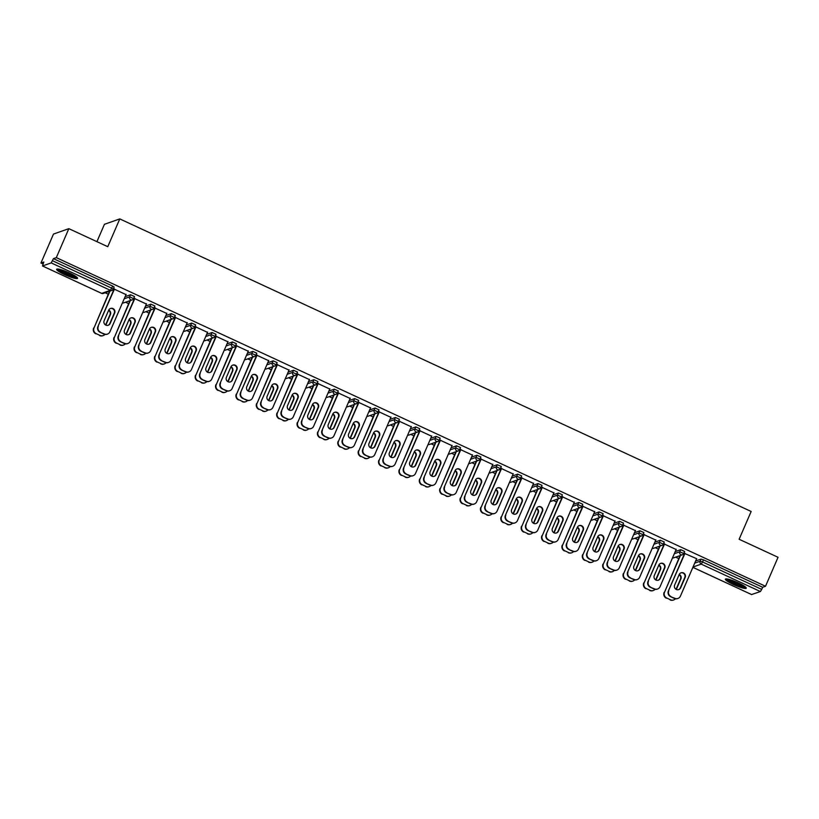 <?xml version="1.0" encoding="UTF-8"?>
<svg xmlns="http://www.w3.org/2000/svg" width="819" height="819" viewBox="0 0 819 819"><rect width="100%" height="100%" fill="white"/><g stroke="black" fill="none" stroke-linecap="round" stroke-linejoin="round"><path stroke-width="1.23" d="M64.701 274.652A11.374 1.751 -156.6 0 0 77.539 278.327A11.374 1.751 -156.6 0 0 69.492 272.962A11.374 1.751 -156.6 0 0 56.654 269.287A11.374 1.751 -156.6 0 0 64.701 274.652M733.414 584.52A11.374 1.751 -156.6 0 0 746.252 588.206A11.374 1.751 -156.6 0 0 738.206 582.841A11.374 1.751 -156.6 0 0 725.368 579.166A11.374 1.751 -156.6 0 0 733.414 584.52M96.918 241.666L104.433 224.314L119.789 218.908L751.146 511.476L739.127 539.26L778.05 557.289L765.509 586.261L762.643 587.274L703.48 559.858L702.559 561.967L761.721 589.393L762.643 587.274M40.95 263.022L43.827 262.019L42.506 265.96L51.208 262.899L53.44 258.64L56.316 257.627L68.847 228.655L53.491 234.06L40.95 263.022L42.977 263.964M105.16 292.782L108.262 294.216M125.542 302.221L128.644 303.665M145.915 311.67L149.017 313.104M166.288 321.109L169.39 322.543M186.66 330.548L189.762 331.982M207.033 339.987L210.145 341.431M227.416 349.426L230.518 350.87M247.788 358.876L250.89 360.309M268.161 368.315L271.263 369.748M288.534 377.754L291.636 379.197M308.917 387.192L312.019 388.636M329.289 396.642L332.391 398.075M349.662 406.081L352.764 407.514M370.034 415.52L373.136 416.963M390.407 424.959L393.519 426.402M410.79 434.408L413.892 435.841M431.163 443.847L434.265 445.28M451.535 453.286L454.637 454.729M471.908 462.725L475.01 464.168M492.291 472.174L495.393 473.607M512.663 481.613L515.765 483.046M533.036 491.052L536.138 492.495M553.409 500.491L556.51 501.934M573.781 509.94L576.883 511.373M594.164 519.379L597.266 520.812M614.537 528.818L617.639 530.262M634.909 538.257L638.011 539.701M655.282 547.706L658.384 549.139M675.655 557.145L678.767 558.578M761.721 589.393L760.401 591.533L751.607 594.543M68.847 228.655L107.77 246.693L119.789 218.908M56.316 257.627L765.509 586.261M684.889 553.572L696.754 558.742M125.123 296.662L130.559 294.748L134.531 296.529L133.61 298.577M53.44 258.64L112.602 286.056L114.148 287.08L113.227 289.138M695.618 561.015L701.054 559.111L703.48 559.858M146.396 304.033L134.766 298.648M165.878 315.54L171.304 313.636L175.276 315.407L174.355 317.465M187.142 322.921L175.522 317.537M206.623 334.428L212.06 332.514L216.021 334.295L215.1 336.343M227.897 341.799L216.267 336.414M247.379 353.306L252.805 351.402L256.777 353.173L255.856 355.231M268.642 360.688L257.023 355.303M288.124 372.195L293.56 370.28L297.522 372.061L296.601 374.109M309.387 379.566L297.768 374.181M328.869 391.072L334.306 389.158L338.278 390.939L337.356 392.997M350.143 398.454L338.513 393.069M369.625 409.961L375.061 408.046L379.023 409.828L378.102 411.875M390.888 417.332L379.269 411.947M410.37 428.839L415.806 426.924L419.778 428.706L418.857 430.763M431.644 436.22L420.014 430.835M451.126 447.727L456.562 445.812L460.524 447.594L459.602 449.641M472.389 455.098L460.769 449.713M491.871 466.605L497.307 464.69L501.269 466.472L500.358 468.529M513.144 473.986L501.515 468.601M532.626 485.493L538.052 483.579L542.024 485.35L541.103 487.407M553.89 492.864L542.27 487.479M573.372 504.371L578.808 502.457L582.77 504.238L581.848 506.296M594.635 511.752L583.015 506.367M614.127 523.249L619.553 521.345L623.525 523.116L622.604 525.174M635.39 530.63L623.761 525.245M654.872 542.137L660.309 540.223L664.27 542.004L663.349 544.062M676.136 549.518L664.516 544.133M675.245 551.576L680.681 549.672L684.643 551.443L683.722 553.501M655.763 540.079L644.144 534.684M634.5 532.698L639.926 530.784L643.898 532.565L642.976 534.612M615.018 521.191L603.388 515.806M593.744 513.81L599.18 511.906L603.153 513.677L602.231 515.735M574.262 502.313L562.643 496.918M552.999 494.932L558.435 493.018L562.397 494.799L561.476 496.846M533.517 483.425L521.887 478.04M512.244 476.044L517.68 474.14L521.652 475.911L520.73 477.968M492.762 464.547L481.142 459.152M471.498 457.166L476.934 455.251L480.896 457.033L479.975 459.08M452.016 445.659L440.387 440.274M430.753 438.278L436.179 436.373L440.151 438.145L439.23 440.202M411.261 426.781L399.641 421.396M389.998 419.4L395.434 417.485L399.396 419.267L398.474 421.314M370.516 407.893L358.896 402.508M349.252 400.511L354.678 398.607L358.65 400.378L357.729 402.436M329.77 389.015L318.141 383.63M308.497 381.634L313.933 379.719L317.905 381.5L316.984 383.548M289.015 370.127L277.395 364.742M267.752 362.745L273.188 360.841L277.15 362.612L276.228 364.67M248.27 351.249L236.64 345.864M226.996 343.867L232.432 341.953L236.404 343.734L235.483 345.782M207.514 332.36L195.895 326.976M186.251 324.979L191.687 323.075L195.649 324.846L194.727 326.904M166.769 313.482L155.139 308.098M145.506 306.101L150.931 304.187L154.904 305.968L153.982 308.026M126.013 294.594L114.394 289.209M680.855 572.89A3.358 3.266 -109.4 0 1 684.776 577.508L680.251 587.96A3.358 3.266 -109.4 0 1 678.562 589.66M674.395 598.433L674.795 598.29A4.371 4.269 70.6 0 0 677.958 598.443L677.559 598.587A4.371 4.269 -109.4 0 1 674.395 598.433L670.607 596.672A4.371 4.269 -109.4 0 1 668.406 590.888L685.012 553.296M684.612 553.439L668.406 590.888M696.631 558.691L680.425 596.13A4.371 4.269 70.6 0 1 677.958 598.443M674.795 598.29L670.607 596.672M674.641 585.042L679.166 574.59A3.358 3.266 -109.4 0 1 684.561 573.73A3.358 3.266 -109.4 0 1 685.175 577.375L680.65 587.827A3.358 3.266 -109.4 0 1 675.255 588.677A3.358 3.266 -109.4 0 1 674.641 585.042M668.806 590.745A4.371 4.269 70.6 0 0 671.007 596.529M676.32 589.465A3.358 3.266 70.6 0 0 676.381 589.322L680.906 578.869A3.358 3.266 70.6 0 0 679.227 574.447M680.456 555.456L664.526 592.25A4.371 4.269 70.6 0 0 666.727 598.034L670.515 599.784A4.371 4.269 70.6 0 0 675.45 598.761M680.057 555.599L664.526 592.25M666.727 598.034L670.515 599.784M676.044 589.322L680.507 579.013A3.358 3.266 70.6 0 0 679.105 574.733M666.328 598.177A4.371 4.269 -109.4 0 1 664.127 592.393M673.689 599.948L673.29 600.092A4.371 4.269 -109.4 0 1 670.116 599.928M745.095 586.711A9.848 1.515 23.4 0 1 734.193 583.353A9.848 1.515 23.4 0 1 727.252 578.992M728.869 579.34A9.122 1.403 -156.6 0 0 734.633 582.637A9.122 1.403 -156.6 0 0 743.734 585.769M726.228 578.89A11.302 1.74 -156.6 0 0 733.885 583.466A11.302 1.74 -156.6 0 0 745.874 587.387M76.382 276.832A9.848 1.515 23.4 0 1 74.16 276.648A9.848 1.515 23.4 0 1 64.629 273.075A9.848 1.515 23.4 0 1 58.538 269.113M60.156 269.461A9.122 1.403 -156.6 0 0 73.956 275.706A9.122 1.403 -156.6 0 0 75.02 275.89M57.514 269.011A11.302 1.74 -156.6 0 0 65.018 273.515A11.302 1.74 -156.6 0 0 75.133 277.231A11.302 1.74 -156.6 0 0 77.16 277.518M660.483 563.452A3.358 3.266 -109.4 0 1 664.404 568.069L659.879 578.521A3.358 3.266 -109.4 0 1 658.179 580.221M654.012 588.984L654.412 588.851A4.371 4.269 70.6 0 0 657.585 589.004L657.186 589.148A4.371 4.269 -109.4 0 1 654.012 588.984L650.225 587.233A4.371 4.269 -109.4 0 1 648.024 581.449L664.629 543.857M664.229 544L648.024 581.449M676.259 549.242L660.053 586.691A4.371 4.269 70.6 0 1 657.585 589.004M654.412 588.851L650.225 587.233M654.268 575.593L658.793 565.151A3.358 3.266 -109.4 0 1 664.189 564.291A3.358 3.266 -109.4 0 1 664.803 567.925L660.278 578.378A3.358 3.266 -109.4 0 1 654.883 579.238A3.358 3.266 -109.4 0 1 654.268 575.593M648.423 581.306A4.371 4.269 70.6 0 0 650.624 587.09M640.11 554.013A3.358 3.266 -109.4 0 1 644.021 558.63L639.506 569.082A3.358 3.266 -109.4 0 1 637.806 570.771M633.64 579.545L634.039 579.402A4.371 4.269 70.6 0 0 637.213 579.565L636.813 579.709A4.371 4.269 -109.4 0 1 633.64 579.545L629.852 577.794A4.371 4.269 -109.4 0 1 627.651 572.01L644.256 534.418M643.857 534.561L627.651 572.01M655.886 539.803L639.68 577.252A4.371 4.269 70.6 0 1 637.213 579.565M634.039 579.402L629.852 577.794M633.896 566.154L638.421 555.702A3.358 3.266 -109.4 0 1 643.816 554.852A3.358 3.266 -109.4 0 1 644.42 558.486L639.905 568.939A3.358 3.266 -109.4 0 1 634.5 569.789A3.358 3.266 -109.4 0 1 633.896 566.154M628.05 571.867A4.371 4.269 70.6 0 0 630.251 577.651M619.737 544.563A3.358 3.266 -109.4 0 1 623.648 549.191L619.123 559.643A3.358 3.266 -109.4 0 1 617.434 561.332M613.267 570.106L613.666 569.963A4.371 4.269 70.6 0 0 616.83 570.126L616.431 570.259A4.371 4.269 -109.4 0 1 613.267 570.106L609.479 568.345A4.371 4.269 -109.4 0 1 607.278 562.561L623.883 524.979M623.484 525.112L607.278 562.561M635.503 530.364L619.297 567.813A4.371 4.269 70.6 0 1 616.83 570.126M613.666 569.963L609.479 568.345M613.523 556.715L618.038 546.263A3.358 3.266 -109.4 0 1 623.443 545.413A3.358 3.266 -109.4 0 1 624.047 549.047L619.522 559.5A3.358 3.266 -109.4 0 1 614.127 560.35A3.358 3.266 -109.4 0 1 613.523 556.715M607.678 562.428A4.371 4.269 70.6 0 0 609.879 568.212M599.365 535.124A3.358 3.266 -109.4 0 1 603.275 539.741L598.75 550.194A3.358 3.266 -109.4 0 1 597.061 551.893M592.895 560.667L593.294 560.524A4.371 4.269 70.6 0 0 596.457 560.677L596.058 560.82A4.371 4.269 -109.4 0 1 592.895 560.667L589.107 558.906A4.371 4.269 -109.4 0 1 586.906 553.122L603.511 515.53M603.112 515.673L586.906 553.122M615.13 520.925L598.924 558.374A4.371 4.269 70.6 0 1 596.457 560.677M593.294 560.524L589.107 558.906M593.14 547.276L597.665 536.824A3.358 3.266 -109.4 0 1 603.071 535.964A3.358 3.266 -109.4 0 1 603.675 539.608L599.15 550.061A3.358 3.266 -109.4 0 1 593.755 550.911A3.358 3.266 -109.4 0 1 593.14 547.276M587.305 552.979A4.371 4.269 70.6 0 0 589.506 558.763M578.982 525.685A3.358 3.266 -109.4 0 1 582.903 530.303L578.378 540.755A3.358 3.266 -109.4 0 1 576.689 542.454M572.512 551.218L572.921 551.085A4.371 4.269 70.6 0 0 576.085 551.238L575.685 551.382A4.371 4.269 -109.4 0 1 572.512 551.218L568.734 549.467A4.371 4.269 -109.4 0 1 566.533 543.683L583.128 506.091M582.729 506.234L566.533 543.683M594.758 511.476L578.552 548.925A4.371 4.269 70.6 0 1 576.085 551.238M572.921 551.085L568.734 549.467M572.768 537.827L577.293 527.385A3.358 3.266 -109.4 0 1 582.688 526.525A3.358 3.266 -109.4 0 1 583.302 530.159L578.777 540.612A3.358 3.266 -109.4 0 1 573.382 541.472A3.358 3.266 -109.4 0 1 572.768 537.827M566.932 543.54A4.371 4.269 70.6 0 0 569.133 549.324M655.937 580.026A3.358 3.266 70.6 0 0 656.009 579.883L660.534 569.43A3.358 3.266 70.6 0 0 658.855 565.008M660.073 546.017L644.154 582.811A4.371 4.269 70.6 0 0 646.355 588.595L650.143 590.345A4.371 4.269 70.6 0 0 655.067 589.322M659.674 546.16L644.154 582.811M646.355 588.595L650.143 590.345M655.671 579.883L660.134 569.574A3.358 3.266 70.6 0 0 658.732 565.284M645.956 588.728A4.371 4.269 -109.4 0 1 643.754 582.944M653.316 590.509L652.917 590.653A4.371 4.269 -109.4 0 1 649.743 590.489M635.564 570.587A3.358 3.266 70.6 0 0 635.636 570.444L640.151 559.991A3.358 3.266 70.6 0 0 638.482 555.558M639.7 536.578L623.781 573.361A4.371 4.269 70.6 0 0 625.982 579.156L629.77 580.906A4.371 4.269 70.6 0 0 634.694 579.872M639.301 536.721L623.781 573.361M625.982 579.156L629.77 580.906M635.298 570.444L639.752 560.135A3.358 3.266 70.6 0 0 638.359 555.845M625.583 579.289A4.371 4.269 -109.4 0 1 623.382 573.505M632.944 581.07L632.544 581.203A4.371 4.269 -109.4 0 1 629.371 581.05M615.192 561.138A3.358 3.266 70.6 0 0 615.253 560.995L619.778 550.552A3.358 3.266 70.6 0 0 618.11 546.119M619.328 527.139L603.408 563.922A4.371 4.269 70.6 0 0 605.61 569.707L609.397 571.467A4.371 4.269 70.6 0 0 614.322 570.433M618.929 527.272L603.408 563.922M605.61 569.707L609.397 571.467M614.915 560.995L619.379 550.685A3.358 3.266 70.6 0 0 617.976 546.406M605.21 569.85A4.371 4.269 -109.4 0 1 603.009 564.066M612.561 571.621L612.162 571.764A4.371 4.269 -109.4 0 1 608.998 571.601M594.819 551.699A3.358 3.266 70.6 0 0 594.881 551.556L599.406 541.103A3.358 3.266 70.6 0 0 597.737 536.68M598.955 517.69L583.036 554.483A4.371 4.269 70.6 0 0 585.237 560.268L589.025 562.018A4.371 4.269 70.6 0 0 593.949 560.995M598.556 517.833L583.036 554.483M585.237 560.268L589.025 562.018M594.543 551.556L599.006 541.246A3.358 3.266 70.6 0 0 597.604 536.967M584.838 560.411A4.371 4.269 -109.4 0 1 582.637 554.627M592.188 562.182L591.789 562.325A4.371 4.269 -109.4 0 1 588.626 562.162M574.447 542.26A3.358 3.266 70.6 0 0 574.508 542.117L579.033 531.664A3.358 3.266 70.6 0 0 577.354 527.241M578.583 508.251L562.653 545.044A4.371 4.269 70.6 0 0 564.854 550.829L568.642 552.579A4.371 4.269 70.6 0 0 573.566 551.556M578.183 508.394L562.653 545.044M564.854 550.829L568.642 552.579M574.17 542.117L578.634 531.807A3.358 3.266 70.6 0 0 577.231 527.518M564.455 550.962A4.371 4.269 -109.4 0 1 562.254 545.178M571.816 552.743L571.416 552.886A4.371 4.269 -109.4 0 1 568.243 552.723M558.609 516.246A3.358 3.266 -109.4 0 1 562.53 520.864L558.005 531.316A3.358 3.266 -109.4 0 1 556.306 533.005M552.139 541.779L552.538 541.635A4.371 4.269 70.6 0 0 555.712 541.799L555.313 541.943A4.371 4.269 -109.4 0 1 552.139 541.779L548.351 540.028A4.371 4.269 -109.4 0 1 546.15 534.244L562.755 496.652M562.356 496.795L546.15 534.244M574.385 502.037L558.179 539.486A4.371 4.269 70.6 0 1 555.712 541.799M552.538 541.635L548.351 540.028M552.395 528.388L556.92 517.936A3.358 3.266 -109.4 0 1 562.315 517.086A3.358 3.266 -109.4 0 1 562.929 520.72L558.404 531.173A3.358 3.266 -109.4 0 1 552.999 532.022A3.358 3.266 -109.4 0 1 552.395 528.388M546.549 534.101A4.371 4.269 70.6 0 0 548.75 539.885M554.064 532.821A3.358 3.266 70.6 0 0 554.135 532.678L558.65 522.225A3.358 3.266 70.6 0 0 556.981 517.792M558.2 498.812L542.28 535.606A4.371 4.269 70.6 0 0 544.481 541.39L548.269 543.14A4.371 4.269 70.6 0 0 553.194 542.106M557.8 498.955L542.28 535.606M544.481 541.39L548.269 543.14M553.798 532.678L558.251 522.368A3.358 3.266 70.6 0 0 556.859 518.079M544.082 541.523A4.371 4.269 -109.4 0 1 541.881 535.739M551.443 543.304L551.044 543.437A4.371 4.269 -109.4 0 1 547.87 543.284M538.237 506.797A3.358 3.266 -109.4 0 1 542.147 511.425L537.633 521.877A3.358 3.266 -109.4 0 1 535.933 523.566M531.766 532.34L532.166 532.196A4.371 4.269 70.6 0 0 535.339 532.36L534.94 532.493A4.371 4.269 -109.4 0 1 531.766 532.34L527.979 530.579A4.371 4.269 -109.4 0 1 525.778 524.795L542.383 487.213M541.983 487.346L525.778 524.795M554.002 492.598L537.807 530.047A4.371 4.269 70.6 0 1 535.339 532.36M532.166 532.196L527.979 530.579M532.022 518.949L536.547 508.497A3.358 3.266 -109.4 0 1 541.943 507.647A3.358 3.266 -109.4 0 1 542.547 511.281L538.032 521.734A3.358 3.266 -109.4 0 1 532.626 522.583A3.358 3.266 -109.4 0 1 532.022 518.949M526.177 524.662A4.371 4.269 70.6 0 0 528.378 530.446M533.691 523.372A3.358 3.266 70.6 0 0 533.753 523.228L538.278 512.786A3.358 3.266 70.6 0 0 536.609 508.353M537.827 489.373L521.908 526.156A4.371 4.269 70.6 0 0 524.109 531.941L527.897 533.701A4.371 4.269 70.6 0 0 532.821 532.667M537.428 489.506L521.908 526.156M524.109 531.941L527.897 533.701M533.415 523.228L537.878 512.919A3.358 3.266 70.6 0 0 536.486 508.64M523.71 532.084A4.371 4.269 -109.4 0 1 521.508 526.3M531.06 533.855L530.661 533.998A4.371 4.269 -109.4 0 1 527.497 533.834M517.864 497.358A3.358 3.266 -109.4 0 1 521.775 501.975L517.25 512.428A3.358 3.266 -109.4 0 1 515.561 514.127M511.394 522.901L511.793 522.757A4.371 4.269 70.6 0 0 514.956 522.911L514.557 523.054A4.371 4.269 -109.4 0 1 511.394 522.901L507.606 521.14A4.371 4.269 -109.4 0 1 505.405 515.356L522.01 477.764M521.611 477.907L505.405 515.356M533.63 483.159L517.424 520.608A4.371 4.269 70.6 0 1 514.956 522.911M511.793 522.757L507.606 521.14M511.65 509.51L516.165 499.058A3.358 3.266 -109.4 0 1 521.57 498.198A3.358 3.266 -109.4 0 1 522.174 501.842L517.649 512.295A3.358 3.266 -109.4 0 1 512.254 513.144A3.358 3.266 -109.4 0 1 511.65 509.51M505.804 515.212A4.371 4.269 70.6 0 0 508.005 520.997M513.318 513.933A3.358 3.266 70.6 0 0 513.38 513.789L517.905 503.337A3.358 3.266 70.6 0 0 516.236 498.914M517.454 479.924L501.535 516.717A4.371 4.269 70.6 0 0 503.736 522.502L507.524 524.252A4.371 4.269 70.6 0 0 512.448 523.228M517.055 480.067L501.535 516.717M503.736 522.502L507.524 524.252M513.042 513.789L517.506 503.48A3.358 3.266 70.6 0 0 516.103 499.201M503.337 522.645A4.371 4.269 -109.4 0 1 501.136 516.861M510.687 524.416L510.288 524.559A4.371 4.269 -109.4 0 1 507.125 524.395M497.491 487.919A3.358 3.266 -109.4 0 1 501.402 492.536L496.877 502.989A3.358 3.266 -109.4 0 1 495.188 504.688M491.021 513.452L491.42 513.318A4.371 4.269 70.6 0 0 494.584 513.472L494.185 513.615A4.371 4.269 -109.4 0 1 491.021 513.452L487.233 511.701A4.371 4.269 -109.4 0 1 485.032 505.917L501.637 468.325M501.238 468.468L485.032 505.917M513.257 473.71L497.051 511.158A4.371 4.269 70.6 0 1 494.584 513.472M491.42 513.318L487.233 511.701M491.267 500.061L495.792 489.619A3.358 3.266 -109.4 0 1 501.197 488.759A3.358 3.266 -109.4 0 1 501.801 492.403L497.276 502.846A3.358 3.266 -109.4 0 1 491.881 503.705A3.358 3.266 -109.4 0 1 491.267 500.061M485.432 505.773A4.371 4.269 70.6 0 0 487.633 511.558M492.946 504.494A3.358 3.266 70.6 0 0 493.007 504.35L497.532 493.898A3.358 3.266 70.6 0 0 495.853 489.475M497.082 470.485L481.162 507.278A4.371 4.269 70.6 0 0 483.364 513.063L487.141 514.813A4.371 4.269 70.6 0 0 492.076 513.789M496.683 470.628L481.162 507.278M483.364 513.063L487.141 514.813M492.669 504.35L497.133 494.041A3.358 3.266 70.6 0 0 495.73 489.752M482.954 513.206A4.371 4.269 -109.4 0 1 480.763 507.422M490.315 514.977L489.916 515.12A4.371 4.269 -109.4 0 1 486.742 514.956M477.108 478.48A3.358 3.266 -109.4 0 1 481.029 483.097L476.504 493.55A3.358 3.266 -109.4 0 1 474.815 495.249M470.638 504.013L471.038 503.869A4.371 4.269 70.6 0 0 474.211 504.033L473.812 504.176A4.371 4.269 -109.4 0 1 470.638 504.013L466.85 502.262A4.371 4.269 -109.4 0 1 464.649 496.478L481.255 458.886M480.855 459.029L464.649 496.478M492.884 464.271L476.678 501.719A4.371 4.269 70.6 0 1 474.211 504.033M471.038 503.869L466.85 502.262M470.894 490.622L475.419 480.169A3.358 3.266 -109.4 0 1 480.814 479.32A3.358 3.266 -109.4 0 1 481.429 482.954L476.904 493.407A3.358 3.266 -109.4 0 1 471.509 494.267A3.358 3.266 -109.4 0 1 470.894 490.622M465.049 496.334A4.371 4.269 70.6 0 0 467.25 502.119M472.563 495.055A3.358 3.266 70.6 0 0 472.635 494.911L477.16 484.459A3.358 3.266 70.6 0 0 475.481 480.026M476.699 461.046L460.78 497.839A4.371 4.269 70.6 0 0 462.981 503.624L466.769 505.374A4.371 4.269 70.6 0 0 471.693 504.34M476.3 461.189L460.78 497.839M462.981 503.624L466.769 505.374M472.297 494.911L476.76 484.602A3.358 3.266 70.6 0 0 475.358 480.313M462.581 503.757A4.371 4.269 -109.4 0 1 460.38 497.972M469.942 505.538L469.543 505.671A4.371 4.269 -109.4 0 1 466.369 505.518M456.736 469.031A3.358 3.266 -109.4 0 1 460.647 473.658L456.132 484.111A3.358 3.266 -109.4 0 1 454.432 485.8M450.266 494.574L450.665 494.43A4.371 4.269 70.6 0 0 453.839 494.594L453.439 494.727A4.371 4.269 -109.4 0 1 450.266 494.574L446.478 492.813A4.371 4.269 -109.4 0 1 444.277 487.029L460.882 449.447M460.483 449.58L444.277 487.029M472.512 454.832L456.306 492.28A4.371 4.269 70.6 0 1 453.839 494.594M450.665 494.43L446.478 492.813M450.522 481.183L455.047 470.73A3.358 3.266 -109.4 0 1 460.442 469.881A3.358 3.266 -109.4 0 1 461.056 473.515L456.531 483.968A3.358 3.266 -109.4 0 1 451.126 484.817A3.358 3.266 -109.4 0 1 450.522 481.183M444.676 486.895A4.371 4.269 70.6 0 0 446.877 492.68M452.19 485.606A3.358 3.266 70.6 0 0 452.262 485.462L456.777 475.02A3.358 3.266 70.6 0 0 455.108 470.587M456.326 451.607L440.407 488.39A4.371 4.269 70.6 0 0 442.608 494.174L446.396 495.935A4.371 4.269 70.6 0 0 451.32 494.901M455.927 451.74L440.407 488.39M442.608 494.174L446.396 495.935M451.924 485.462L456.378 475.153A3.358 3.266 70.6 0 0 454.985 470.874M442.209 494.318A4.371 4.269 -109.4 0 1 440.008 488.533M449.57 496.089L449.17 496.232A4.371 4.269 -109.4 0 1 445.997 496.068M436.363 459.592A3.358 3.266 -109.4 0 1 440.274 464.209L435.759 474.662A3.358 3.266 -109.4 0 1 434.06 476.361M429.893 485.135L430.292 484.991A4.371 4.269 70.6 0 0 433.466 485.145L433.056 485.288A4.371 4.269 -109.4 0 1 429.893 485.135L426.105 483.374A4.371 4.269 -109.4 0 1 423.904 477.59L440.509 440.008M440.11 440.141L423.904 477.59M452.129 445.393L435.923 482.841A4.371 4.269 70.6 0 1 433.466 485.145M430.292 484.991L426.105 483.374M430.149 471.744L434.664 461.292A3.358 3.266 -109.4 0 1 440.069 460.432A3.358 3.266 -109.4 0 1 440.673 464.076L436.158 474.529A3.358 3.266 -109.4 0 1 430.753 475.378A3.358 3.266 -109.4 0 1 430.149 471.744M424.303 477.446A4.371 4.269 70.6 0 0 426.504 483.23M431.818 476.167A3.358 3.266 70.6 0 0 431.879 476.023L436.404 465.571A3.358 3.266 70.6 0 0 434.735 461.148M435.954 442.158L420.034 478.951A4.371 4.269 70.6 0 0 422.235 484.735L426.023 486.496A4.371 4.269 70.6 0 0 430.948 485.462M435.554 442.301L420.034 478.951M422.235 484.735L426.023 486.496M431.541 476.023L436.005 465.714A3.358 3.266 70.6 0 0 434.602 461.435M421.836 484.879A4.371 4.269 -109.4 0 1 419.635 479.095M429.187 486.65L428.787 486.793A4.371 4.269 -109.4 0 1 425.624 486.629M415.991 450.153A3.358 3.266 -109.4 0 1 419.901 454.77L415.376 465.223A3.358 3.266 -109.4 0 1 413.687 466.922M409.52 475.685L409.92 475.552A4.371 4.269 70.6 0 0 413.083 475.706L412.684 475.849A4.371 4.269 -109.4 0 1 409.52 475.685L405.733 473.935A4.371 4.269 -109.4 0 1 403.532 468.151L420.137 430.559M419.737 430.702L403.532 468.151M431.756 435.943L415.55 473.392A4.371 4.269 70.6 0 1 413.083 475.706M409.92 475.552L405.733 473.935M409.766 462.295L414.291 451.853A3.358 3.266 -109.4 0 1 419.697 450.993A3.358 3.266 -109.4 0 1 420.301 454.637L415.776 465.079A3.358 3.266 -109.4 0 1 410.38 465.939A3.358 3.266 -109.4 0 1 409.766 462.295M403.931 468.007A4.371 4.269 70.6 0 0 406.132 473.791M411.445 466.728A3.358 3.266 70.6 0 0 411.507 466.584L416.032 456.132A3.358 3.266 70.6 0 0 414.363 451.709M415.581 432.719L399.662 469.512A4.371 4.269 70.6 0 0 401.863 475.296L405.651 477.047A4.371 4.269 70.6 0 0 410.575 476.023M415.182 432.862L399.662 469.512M401.863 475.296L405.651 477.047M411.169 466.584L415.632 456.275A3.358 3.266 70.6 0 0 414.23 451.986M401.464 475.44A4.371 4.269 -109.4 0 1 399.262 469.656M408.814 477.211L408.415 477.354A4.371 4.269 -109.4 0 1 405.251 477.19M395.608 440.714A3.358 3.266 -109.4 0 1 399.529 445.331L395.004 455.784A3.358 3.266 -109.4 0 1 393.315 457.483M389.148 466.246L389.547 466.103A4.371 4.269 70.6 0 0 392.711 466.267L392.311 466.41A4.371 4.269 -109.4 0 1 389.148 466.246L385.36 464.496A4.371 4.269 -109.4 0 1 383.159 458.712L399.764 421.12M399.355 421.263L383.159 458.712M411.384 426.504L395.178 463.953A4.371 4.269 70.6 0 1 392.711 466.267M389.547 466.103L385.36 464.496M389.394 452.856L393.919 442.403A3.358 3.266 -109.4 0 1 399.314 441.554A3.358 3.266 -109.4 0 1 399.928 445.188L395.403 455.64A3.358 3.266 -109.4 0 1 390.008 456.5A3.358 3.266 -109.4 0 1 389.394 452.856M383.558 458.568A4.371 4.269 70.6 0 0 385.759 464.353M391.072 457.289A3.358 3.266 70.6 0 0 391.134 457.145L395.659 446.693A3.358 3.266 70.6 0 0 393.98 442.26M395.208 423.28L379.279 460.073A4.371 4.269 70.6 0 0 381.48 465.857L385.268 467.608A4.371 4.269 70.6 0 0 390.202 466.574M394.809 423.423L379.279 460.073M381.48 465.857L385.268 467.608M390.796 457.145L395.26 446.836A3.358 3.266 70.6 0 0 393.857 442.547M381.081 465.991A4.371 4.269 -109.4 0 1 378.88 460.206M388.441 467.772L388.042 467.905A4.371 4.269 -109.4 0 1 384.869 467.751M375.235 431.265A3.358 3.266 -109.4 0 1 379.156 435.892L374.631 446.345A3.358 3.266 -109.4 0 1 372.932 448.034M368.765 456.807L369.164 456.664A4.371 4.269 70.6 0 0 372.338 456.828L371.939 456.961A4.371 4.269 -109.4 0 1 368.765 456.807L364.977 455.047A4.371 4.269 -109.4 0 1 362.776 449.262L379.381 411.681M378.982 411.824L362.776 449.262M391.011 417.066L374.805 454.514A4.371 4.269 70.6 0 1 372.338 456.828M369.164 456.664L364.977 455.047M369.021 443.417L373.546 432.964A3.358 3.266 -109.4 0 1 378.941 432.115A3.358 3.266 -109.4 0 1 379.555 435.749L375.03 446.201A3.358 3.266 -109.4 0 1 369.625 447.051A3.358 3.266 -109.4 0 1 369.021 443.417M363.175 449.129A4.371 4.269 70.6 0 0 365.376 454.914M370.69 447.839A3.358 3.266 70.6 0 0 370.761 447.706L375.276 437.254A3.358 3.266 70.6 0 0 373.607 432.821M374.826 413.841L358.906 450.624A4.371 4.269 70.6 0 0 361.107 456.408L364.895 458.169A4.371 4.269 70.6 0 0 369.819 457.135M374.426 413.974L358.906 450.624M361.107 456.408L364.895 458.169M370.423 447.696L374.877 437.387A3.358 3.266 70.6 0 0 373.484 433.108M360.708 456.552A4.371 4.269 -109.4 0 1 358.507 450.767M368.069 458.323L367.67 458.466A4.371 4.269 -109.4 0 1 364.496 458.302M354.862 421.826A3.358 3.266 -109.4 0 1 358.773 426.453L354.258 436.896A3.358 3.266 -109.4 0 1 352.559 438.595M348.392 447.369L348.792 447.225A4.371 4.269 70.6 0 0 351.965 447.389L351.566 447.522A4.371 4.269 -109.4 0 1 348.392 447.369L344.604 445.608A4.371 4.269 -109.4 0 1 342.403 439.823L359.009 402.242M358.609 402.375L342.403 439.823M370.638 407.627L354.432 445.075A4.371 4.269 70.6 0 1 351.965 447.389M348.792 447.225L344.604 445.608M348.648 433.978L353.173 423.525A3.358 3.266 -109.4 0 1 358.568 422.665A3.358 3.266 -109.4 0 1 359.172 426.31L354.658 436.762A3.358 3.266 -109.4 0 1 349.252 437.612A3.358 3.266 -109.4 0 1 348.648 433.978M342.803 439.68A4.371 4.269 70.6 0 0 345.004 445.464M350.317 438.4A3.358 3.266 70.6 0 0 350.389 438.257L354.903 427.805A3.358 3.266 70.6 0 0 353.235 423.382M354.453 404.391L338.534 441.185A4.371 4.269 70.6 0 0 340.735 446.969L344.523 448.73A4.371 4.269 70.6 0 0 349.447 447.696M354.054 404.535L338.534 441.185M340.735 446.969L344.523 448.73M350.051 438.257L354.504 427.948A3.358 3.266 70.6 0 0 353.112 423.669M340.335 447.113A4.371 4.269 -109.4 0 1 338.134 441.328M347.686 448.884L347.287 449.027A4.371 4.269 -109.4 0 1 344.123 448.863M334.49 412.387A3.358 3.266 -109.4 0 1 338.401 417.004L333.876 427.457A3.358 3.266 -109.4 0 1 332.186 429.156M328.02 437.919L328.419 437.786A4.371 4.269 70.6 0 0 331.582 437.94L331.183 438.083A4.371 4.269 -109.4 0 1 328.02 437.919L324.232 436.169A4.371 4.269 -109.4 0 1 322.031 430.384L338.636 392.792M338.237 392.936L322.031 430.384M350.256 398.177L334.05 435.626A4.371 4.269 70.6 0 1 331.582 437.94M328.419 437.786L324.232 436.169M328.276 424.529L332.79 414.086A3.358 3.266 -109.4 0 1 338.196 413.226A3.358 3.266 -109.4 0 1 338.8 416.871L334.275 427.313A3.358 3.266 -109.4 0 1 328.88 428.173A3.358 3.266 -109.4 0 1 328.276 424.529M322.43 430.241A4.371 4.269 70.6 0 0 324.631 436.025M329.944 428.961A3.358 3.266 70.6 0 0 330.006 428.818L334.531 418.366A3.358 3.266 70.6 0 0 332.862 413.943M334.08 394.953L318.161 431.746A4.371 4.269 70.6 0 0 320.362 437.53L324.15 439.281A4.371 4.269 70.6 0 0 329.074 438.257M333.681 395.096L318.161 431.746M320.362 437.53L324.15 439.281M329.668 428.818L334.132 418.509A3.358 3.266 70.6 0 0 332.729 414.219M319.963 437.674A4.371 4.269 -109.4 0 1 317.762 431.889M327.313 439.445L326.914 439.588A4.371 4.269 -109.4 0 1 323.751 439.424M314.117 402.948A3.358 3.266 -109.4 0 1 318.028 407.565L313.503 418.018A3.358 3.266 -109.4 0 1 311.814 419.717M307.647 428.48L308.046 428.337A4.371 4.269 70.6 0 0 311.21 428.501L310.81 428.644A4.371 4.269 -109.4 0 1 307.647 428.48L303.859 426.73A4.371 4.269 -109.4 0 1 301.658 420.946L318.263 383.353M317.864 383.497L301.658 420.946M329.883 388.738L313.677 426.187A4.371 4.269 70.6 0 1 311.21 428.501M308.046 428.337L303.859 426.73M307.893 415.09L312.418 404.637A3.358 3.266 -109.4 0 1 317.823 403.787A3.358 3.266 -109.4 0 1 318.427 407.422L313.902 417.874A3.358 3.266 -109.4 0 1 308.507 418.734A3.358 3.266 -109.4 0 1 307.893 415.09M302.057 420.802A4.371 4.269 70.6 0 0 304.258 426.586M309.572 419.523A3.358 3.266 70.6 0 0 309.633 419.379L314.158 408.927A3.358 3.266 70.6 0 0 312.489 404.494M313.708 385.514L297.788 422.307A4.371 4.269 70.6 0 0 299.989 428.091L303.777 429.842A4.371 4.269 70.6 0 0 308.702 428.808M313.308 385.657L297.788 422.307M299.989 428.091L303.777 429.842M309.295 419.379L313.759 409.07A3.358 3.266 70.6 0 0 312.356 404.781M299.59 428.224A4.371 4.269 -109.4 0 1 297.389 422.44M306.941 430.006L306.541 430.139A4.371 4.269 -109.4 0 1 303.378 429.985M293.734 393.499A3.358 3.266 -109.4 0 1 297.655 398.126L293.13 408.579A3.358 3.266 -109.4 0 1 291.441 410.268M287.264 419.041L287.664 418.898A4.371 4.269 70.6 0 0 290.837 419.062L290.438 419.195A4.371 4.269 -109.4 0 1 287.264 419.041L283.476 417.281A4.371 4.269 -109.4 0 1 281.275 411.496L297.881 373.914M297.481 374.058L281.275 411.496M309.51 379.299L293.304 416.748A4.371 4.269 70.6 0 1 290.837 419.062M287.664 418.898L283.476 417.281M287.52 405.651L292.045 395.198A3.358 3.266 -109.4 0 1 297.44 394.348A3.358 3.266 -109.4 0 1 298.055 397.983L293.53 408.435A3.358 3.266 -109.4 0 1 288.134 409.285A3.358 3.266 -109.4 0 1 287.52 405.651M281.685 411.363A4.371 4.269 70.6 0 0 283.876 417.147M289.189 410.073A3.358 3.266 70.6 0 0 289.261 409.94L293.786 399.488A3.358 3.266 70.6 0 0 292.107 395.055M293.325 376.075L277.406 412.858A4.371 4.269 70.6 0 0 279.607 418.642L283.394 420.403A4.371 4.269 70.6 0 0 288.319 419.369M292.926 376.208L277.406 412.858M279.607 418.642L283.394 420.403M288.923 409.93L293.386 399.621A3.358 3.266 70.6 0 0 291.984 395.342M279.207 418.785A4.371 4.269 -109.4 0 1 277.006 413.001M286.568 420.556L286.169 420.7A4.371 4.269 -109.4 0 1 282.995 420.546M273.362 384.06A3.358 3.266 -109.4 0 1 277.283 388.687L272.758 399.129A3.358 3.266 -109.4 0 1 271.058 400.829M266.892 409.602L267.291 409.459A4.371 4.269 70.6 0 0 270.465 409.623L270.065 409.756A4.371 4.269 -109.4 0 1 266.892 409.602L263.104 407.842A4.371 4.269 -109.4 0 1 260.903 402.057L277.508 364.475M277.109 364.609L260.903 402.057M289.138 369.86L272.932 407.309A4.371 4.269 70.6 0 1 270.465 409.623M267.291 409.459L263.104 407.842M267.148 396.212L271.673 385.759A3.358 3.266 -109.4 0 1 277.068 384.899A3.358 3.266 -109.4 0 1 277.682 388.544L273.157 398.996A3.358 3.266 -109.4 0 1 267.752 399.846A3.358 3.266 -109.4 0 1 267.148 396.212M261.302 401.914A4.371 4.269 70.6 0 0 263.503 407.698M268.816 400.634A3.358 3.266 70.6 0 0 268.888 400.491L273.403 390.039A3.358 3.266 70.6 0 0 271.734 385.616M272.952 366.625L257.033 403.419A4.371 4.269 70.6 0 0 259.234 409.203L263.022 410.964A4.371 4.269 70.6 0 0 267.946 409.93M272.553 366.769L257.033 403.419M259.234 409.203L263.022 410.964M268.55 400.491L273.003 390.182A3.358 3.266 70.6 0 0 271.611 385.903M258.835 409.346A4.371 4.269 -109.4 0 1 256.634 403.562M266.195 411.118L265.796 411.261A4.371 4.269 -109.4 0 1 262.623 411.097M252.989 374.621A3.358 3.266 -109.4 0 1 256.9 379.238L252.385 389.69A3.358 3.266 -109.4 0 1 250.686 391.39M246.519 400.153L246.918 400.02A4.371 4.269 70.6 0 0 250.092 400.174L249.693 400.317A4.371 4.269 -109.4 0 1 246.519 400.153L242.731 398.403A4.371 4.269 -109.4 0 1 240.53 392.618L257.135 355.026M256.736 355.17L240.53 392.618M268.755 360.411L252.559 397.86A4.371 4.269 70.6 0 1 250.092 400.174M246.918 400.02L242.731 398.403M246.775 386.763L251.29 376.32A3.358 3.266 -109.4 0 1 256.695 375.46A3.358 3.266 -109.4 0 1 257.299 379.105L252.784 389.547A3.358 3.266 -109.4 0 1 247.379 390.407A3.358 3.266 -109.4 0 1 246.775 386.763M240.929 392.475A4.371 4.269 70.6 0 0 243.13 398.259M248.444 391.195A3.358 3.266 70.6 0 0 248.505 391.052L253.03 380.6A3.358 3.266 70.6 0 0 251.361 376.177M252.58 357.186L236.66 393.98A4.371 4.269 70.6 0 0 238.861 399.764L242.649 401.515A4.371 4.269 70.6 0 0 247.573 400.491M252.18 357.33L236.66 393.98M238.861 399.764L242.649 401.515M248.167 391.052L252.631 380.743A3.358 3.266 70.6 0 0 251.228 376.464M238.462 399.907A4.371 4.269 -109.4 0 1 236.261 394.123M245.813 401.679L245.413 401.822A4.371 4.269 -109.4 0 1 242.25 401.658M232.616 365.182A3.358 3.266 -109.4 0 1 236.527 369.799L232.002 380.251A3.358 3.266 -109.4 0 1 230.313 381.951M226.146 390.714L226.546 390.571A4.371 4.269 70.6 0 0 229.709 390.735L229.31 390.878A4.371 4.269 -109.4 0 1 226.146 390.714L222.358 388.964A4.371 4.269 -109.4 0 1 220.157 383.179L236.763 345.587M236.363 345.731L220.157 383.179M248.382 350.972L232.176 388.421A4.371 4.269 70.6 0 1 229.709 390.735M226.546 390.571L222.358 388.964M226.402 377.324L230.917 366.871A3.358 3.266 -109.4 0 1 236.322 366.021A3.358 3.266 -109.4 0 1 236.926 369.656L232.401 380.108A3.358 3.266 -109.4 0 1 227.006 380.968A3.358 3.266 -109.4 0 1 226.402 377.324M220.557 383.036A4.371 4.269 70.6 0 0 222.758 388.82M228.071 381.756A3.358 3.266 70.6 0 0 228.132 381.613L232.657 371.161A3.358 3.266 70.6 0 0 230.989 366.738M232.207 347.747L216.288 384.541A4.371 4.269 70.6 0 0 218.489 390.325L222.277 392.076A4.371 4.269 70.6 0 0 227.201 391.052M231.808 347.891L216.288 384.541M218.489 390.325L222.277 392.076M227.795 381.613L232.258 371.304A3.358 3.266 70.6 0 0 230.856 367.014M218.089 390.458A4.371 4.269 -109.4 0 1 215.888 384.674M225.44 392.24L225.041 392.373A4.371 4.269 -109.4 0 1 221.877 392.219M212.234 355.733A3.358 3.266 -109.4 0 1 216.155 360.36L211.63 370.812A3.358 3.266 -109.4 0 1 209.94 372.502M205.774 381.275L206.173 381.132A4.371 4.269 70.6 0 0 209.336 381.296L208.937 381.439A4.371 4.269 -109.4 0 1 205.774 381.275L201.986 379.514A4.371 4.269 -109.4 0 1 199.785 373.73L216.39 336.148M215.991 336.292L199.785 373.73M228.01 341.533L211.804 378.982A4.371 4.269 70.6 0 1 209.336 381.296M206.173 381.132L201.986 379.514M206.019 367.885L210.544 357.432A3.358 3.266 -109.4 0 1 215.94 356.582A3.358 3.266 -109.4 0 1 216.554 360.217L212.029 370.669A3.358 3.266 -109.4 0 1 206.634 371.519A3.358 3.266 -109.4 0 1 206.019 367.885M200.184 373.597A4.371 4.269 70.6 0 0 202.385 379.381M207.698 372.307A3.358 3.266 70.6 0 0 207.76 372.174L212.285 361.722A3.358 3.266 70.6 0 0 210.606 357.289M211.834 338.308L195.905 375.092A4.371 4.269 70.6 0 0 198.106 380.876L201.894 382.637A4.371 4.269 70.6 0 0 206.828 381.603M211.435 338.442L195.905 375.092M198.106 380.876L201.894 382.637M207.422 372.164L211.886 361.855A3.358 3.266 70.6 0 0 210.483 357.575M197.707 381.019A4.371 4.269 -109.4 0 1 195.506 375.235M205.067 382.79L204.668 382.934A4.371 4.269 -109.4 0 1 201.494 382.78M191.861 346.294A3.358 3.266 -109.4 0 1 195.782 350.921L191.257 361.363A3.358 3.266 -109.4 0 1 189.558 363.063M185.391 371.836L185.79 371.693A4.371 4.269 70.6 0 0 188.964 371.857L188.565 371.99A4.371 4.269 -109.4 0 1 185.391 371.836L181.603 370.075A4.371 4.269 -109.4 0 1 179.402 364.291L196.007 326.709M195.608 326.842L179.402 364.291M207.637 332.094L191.431 369.543A4.371 4.269 70.6 0 1 188.964 371.857M185.79 371.693L181.603 370.075M185.647 358.446L190.172 347.993A3.358 3.266 -109.4 0 1 195.567 347.133A3.358 3.266 -109.4 0 1 196.181 350.778L191.656 361.23A3.358 3.266 -109.4 0 1 186.261 362.08A3.358 3.266 -109.4 0 1 185.647 358.446M179.801 364.148A4.371 4.269 70.6 0 0 182.002 369.932M187.316 362.868A3.358 3.266 70.6 0 0 187.387 362.725L191.912 352.272A3.358 3.266 70.6 0 0 190.233 347.85M191.451 328.859L175.532 365.653A4.371 4.269 70.6 0 0 177.733 371.437L181.521 373.198A4.371 4.269 70.6 0 0 186.445 372.164M191.052 329.003L175.532 365.653M177.733 371.437L181.521 373.198M187.049 362.725L191.513 352.416A3.358 3.266 70.6 0 0 190.11 348.136M177.334 371.58A4.371 4.269 -109.4 0 1 175.133 365.796M184.695 373.351L184.295 373.495A4.371 4.269 -109.4 0 1 181.122 373.331M171.488 336.855A3.358 3.266 -109.4 0 1 175.399 341.472L170.884 351.924A3.358 3.266 -109.4 0 1 169.185 353.624M165.018 362.387L165.418 362.254A4.371 4.269 70.6 0 0 168.591 362.407L168.192 362.551A4.371 4.269 -109.4 0 1 165.018 362.387L161.23 360.636A4.371 4.269 -109.4 0 1 159.029 354.852L175.635 317.26M175.235 317.403L159.029 354.852M187.264 322.645L171.058 360.094A4.371 4.269 70.6 0 1 168.591 362.407M165.418 362.254L161.23 360.636M165.274 348.996L169.799 338.554A3.358 3.266 -109.4 0 1 175.194 337.694A3.358 3.266 -109.4 0 1 175.798 341.339L171.284 351.781A3.358 3.266 -109.4 0 1 165.878 352.641A3.358 3.266 -109.4 0 1 165.274 348.996M159.429 354.709A4.371 4.269 70.6 0 0 161.63 360.493M166.943 353.429A3.358 3.266 70.6 0 0 167.015 353.286L171.529 342.833A3.358 3.266 70.6 0 0 169.861 338.411M171.079 319.42L155.16 356.214A4.371 4.269 70.6 0 0 157.361 361.998L161.148 363.749A4.371 4.269 70.6 0 0 166.073 362.725M170.68 319.564L155.16 356.214M157.361 361.998L161.148 363.749M166.677 353.286L171.13 342.977A3.358 3.266 70.6 0 0 169.738 338.697M156.961 362.141A4.371 4.269 -109.4 0 1 154.76 356.357M164.322 363.912L163.923 364.056A4.371 4.269 -109.4 0 1 160.749 363.892M151.116 327.416A3.358 3.266 -109.4 0 1 155.026 332.033L150.501 342.485A3.358 3.266 -109.4 0 1 148.812 344.185M144.646 352.948L145.045 352.805A4.371 4.269 70.6 0 0 148.208 352.969L147.809 353.112A4.371 4.269 -109.4 0 1 144.646 352.948L140.858 351.197A4.371 4.269 -109.4 0 1 138.657 345.413L155.262 307.821M154.863 307.964L138.657 345.413M166.881 313.206L150.676 350.655A4.371 4.269 70.6 0 1 148.208 352.969M145.045 352.805L140.858 351.197M144.902 339.557L149.416 329.105A3.358 3.266 -109.4 0 1 154.822 328.255A3.358 3.266 -109.4 0 1 155.426 331.89L150.901 342.342A3.358 3.266 -109.4 0 1 145.506 343.202A3.358 3.266 -109.4 0 1 144.902 339.557M139.056 345.27A4.371 4.269 70.6 0 0 141.257 351.054M146.57 343.99A3.358 3.266 70.6 0 0 146.632 343.847L151.157 333.394A3.358 3.266 70.6 0 0 149.488 328.972M150.706 309.981L134.787 346.775A4.371 4.269 70.6 0 0 136.988 352.559L140.776 354.31A4.371 4.269 70.6 0 0 145.7 353.286M150.307 310.125L134.787 346.775M136.988 352.559L140.776 354.31M146.294 343.847L150.757 333.538A3.358 3.266 70.6 0 0 149.355 329.248M136.589 352.692A4.371 4.269 -109.4 0 1 134.388 346.908M143.939 354.473L143.54 354.607A4.371 4.269 -109.4 0 1 140.377 354.453M130.743 317.967A3.358 3.266 -109.4 0 1 134.654 322.594L130.129 333.046A3.358 3.266 -109.4 0 1 128.44 334.736M124.273 343.509L124.672 343.366A4.371 4.269 70.6 0 0 127.836 343.53L127.436 343.673A4.371 4.269 -109.4 0 1 124.273 343.509L120.485 341.748A4.371 4.269 -109.4 0 1 118.284 335.964L134.889 298.382M134.49 298.526L118.284 335.964M146.509 303.767L130.303 341.216A4.371 4.269 70.6 0 1 127.836 343.53M124.672 343.366L120.485 341.748M124.519 330.118L129.044 319.666A3.358 3.266 -109.4 0 1 134.449 318.816A3.358 3.266 -109.4 0 1 135.053 322.451L130.528 332.903A3.358 3.266 -109.4 0 1 125.133 333.753A3.358 3.266 -109.4 0 1 124.519 330.118M118.683 335.831A4.371 4.269 70.6 0 0 120.884 341.615M126.198 334.541A3.358 3.266 70.6 0 0 126.259 334.408L130.784 323.955A3.358 3.266 70.6 0 0 129.115 319.523M130.334 300.542L114.414 337.326A4.371 4.269 70.6 0 0 116.615 343.11L120.403 344.871A4.371 4.269 70.6 0 0 125.327 343.837M129.934 300.675L114.414 337.326M116.615 343.11L120.403 344.871M125.921 334.398L130.385 324.089A3.358 3.266 70.6 0 0 128.982 319.809M116.216 343.253A4.371 4.269 -109.4 0 1 114.015 337.469M123.567 345.024L123.167 345.168A4.371 4.269 -109.4 0 1 120.004 345.014M110.36 308.528A3.358 3.266 -109.4 0 1 114.281 313.155L109.756 323.597A3.358 3.266 -109.4 0 1 108.067 325.297M103.89 334.07L104.3 333.927A4.371 4.269 70.6 0 0 107.463 334.091L107.064 334.224A4.371 4.269 -109.4 0 1 103.89 334.07L100.113 332.309A4.371 4.269 -109.4 0 1 97.911 326.525L114.506 288.943M114.107 289.076L97.911 326.525M126.136 294.328L109.93 331.777A4.371 4.269 70.6 0 1 107.463 334.091M104.3 333.927L100.113 332.309M104.146 320.679L108.671 310.227A3.358 3.266 -109.4 0 1 114.066 309.377A3.358 3.266 -109.4 0 1 114.68 313.012L110.155 323.464A3.358 3.266 -109.4 0 1 104.76 324.314A3.358 3.266 -109.4 0 1 104.146 320.679M98.311 326.382A4.371 4.269 70.6 0 0 100.512 332.176M105.825 325.102A3.358 3.266 70.6 0 0 105.886 324.959L110.411 314.516A3.358 3.266 70.6 0 0 108.732 310.084M109.961 291.093L94.031 327.887A4.371 4.269 70.6 0 0 96.232 333.671L100.02 335.432A4.371 4.269 70.6 0 0 104.945 334.398M109.562 291.236L94.031 327.887M96.232 333.671L100.02 335.432M105.549 324.959L110.012 314.65A3.358 3.266 70.6 0 0 108.61 310.37M95.833 333.814A4.371 4.269 -109.4 0 1 93.632 328.03M103.194 335.585L102.795 335.729A4.371 4.269 -109.4 0 1 99.621 335.565M760.401 591.533L701.238 564.117L693.028 567.004M692.884 567.332L751.709 594.594M694.707 563.134L700.143 561.23L702.559 561.967L701.238 564.117A2.191 2.129 -109.4 0 1 700.143 561.23L701.054 559.111M42.506 265.96L101.679 293.376L110.37 290.315L51.208 262.899M52.518 260.749L111.691 288.165L112.602 286.056M101.576 293.325L101.679 293.376A2.191 2.129 70.6 0 0 103.255 293.448L111.957 290.397A2.191 2.129 70.6 0 1 110.37 290.315L111.691 288.165L113.186 289.24A2.191 2.129 70.6 0 1 111.957 290.397A2.191 2.191 0 0 0 113.237 289.199L114.148 287.08M672.532 557.862A2.191 2.129 70.6 0 0 673.75 557.811L682.452 554.76A2.191 2.129 70.6 0 0 683.681 553.603L684.643 551.443M674.334 553.695L679.76 551.781A2.191 2.129 -109.4 0 0 680.865 554.678A2.191 2.129 70.6 0 0 682.452 554.76A2.191 2.191 0 0 0 683.732 553.562L679.76 551.781L680.681 549.672M653.951 544.256L659.387 542.342L660.309 540.223M633.578 534.807L639.015 532.903L639.926 530.784M613.206 525.368L618.642 523.464L619.553 521.345M592.833 515.929L598.269 514.015L599.18 511.906M572.461 506.49L577.886 504.576L578.808 502.457M552.078 497.051L557.514 495.137L558.435 493.018M531.705 487.602L537.141 485.698L538.052 483.579M511.332 478.163L516.769 476.248L517.68 474.14M490.96 468.724L496.386 466.81L497.307 464.69M470.587 459.285L476.013 457.371L476.934 455.251M450.204 449.836L455.64 447.932L456.562 445.812M429.832 440.397L435.268 438.482L436.179 436.373M409.459 430.958L414.895 429.043L415.806 426.924M389.086 421.519L394.512 419.604L395.434 417.485M368.704 412.07L374.14 410.165L375.061 408.046M348.331 402.631L353.767 400.716L354.678 398.607M327.958 393.192L333.394 391.277L334.306 389.158M307.586 383.753L313.022 381.838L313.933 379.719M287.213 374.303L292.639 372.399L293.56 370.28M266.83 364.864L272.266 362.96L273.188 360.841M246.458 355.426L251.894 353.511L252.805 351.402M226.085 345.987L231.521 344.072L232.432 341.953M205.712 336.537L211.138 334.633L212.06 332.514M185.329 327.098L190.766 325.194L191.687 323.075M164.957 317.659L170.393 315.745L171.304 313.636M144.584 308.22L150.02 306.306L150.931 304.187M124.212 298.771L129.648 296.867L130.559 294.748M653.378 548.372A2.191 2.191 0 0 1 652.149 548.433A2.191 2.129 70.6 0 0 653.378 548.372L662.069 545.311A2.191 2.129 70.6 0 0 663.308 544.154L664.27 542.004M660.493 545.239A2.191 2.129 70.6 0 0 662.069 545.311A2.191 2.191 0 0 0 663.359 544.123L659.387 542.342A2.191 2.129 -109.4 0 0 660.493 545.239M633.005 538.933A2.191 2.191 0 0 1 631.766 538.994A2.191 2.129 70.6 0 0 633.005 538.933L641.697 535.872A2.191 2.129 70.6 0 0 642.935 534.715L643.898 532.565M640.12 535.79A2.191 2.129 70.6 0 0 641.697 535.872A2.191 2.191 0 0 0 642.987 534.674L639.015 532.903A2.191 2.129 -109.4 0 0 640.12 535.79M612.632 529.494A2.191 2.191 0 0 1 611.394 529.555A2.191 2.129 70.6 0 0 612.632 529.494L621.324 526.433A2.191 2.129 70.6 0 0 622.563 525.276L623.525 523.116M619.737 526.351A2.191 2.129 70.6 0 0 621.324 526.433A2.191 2.191 0 0 0 622.604 525.235L618.642 523.464A2.191 2.129 -109.4 0 0 619.737 526.351M592.26 520.045A2.191 2.191 0 0 1 591.021 520.116A2.191 2.129 70.6 0 0 592.26 520.045L600.951 516.994A2.191 2.129 70.6 0 0 602.18 515.837L603.153 513.677M599.365 516.912A2.191 2.129 70.6 0 0 600.951 516.994A2.191 2.191 0 0 0 602.231 515.796L598.269 514.015A2.191 2.129 -109.4 0 0 599.365 516.912M571.877 510.606A2.191 2.191 0 0 1 570.648 510.667A2.191 2.129 70.6 0 0 571.877 510.606L580.579 507.545A2.191 2.129 70.6 0 0 581.807 506.398L582.77 504.238M578.992 507.473A2.191 2.129 70.6 0 0 580.579 507.545A2.191 2.191 0 0 0 581.859 506.357L577.886 504.576A2.191 2.129 -109.4 0 0 578.992 507.473M551.504 501.167A2.191 2.191 0 0 1 550.276 501.228A2.191 2.129 70.6 0 0 551.504 501.167L560.196 498.106A2.191 2.129 70.6 0 0 561.435 496.949L562.397 494.799M558.619 498.024A2.191 2.129 70.6 0 0 560.196 498.106A2.191 2.191 0 0 0 561.486 496.908L557.514 495.137A2.191 2.129 -109.4 0 0 558.619 498.024M529.903 491.769A2.191 2.129 70.6 0 0 531.132 491.728L539.823 488.667A2.191 2.129 70.6 0 0 541.062 487.51L542.024 485.35M538.237 488.585A2.191 2.129 70.6 0 0 539.823 488.667A2.191 2.191 0 0 0 541.103 487.469L537.141 485.698A2.191 2.129 -109.4 0 0 538.237 488.585M510.759 482.278A2.191 2.191 0 0 1 509.52 482.35A2.191 2.129 70.6 0 0 510.759 482.278L519.451 479.228A2.191 2.129 70.6 0 0 520.679 478.071L521.652 475.911M517.864 479.146A2.191 2.129 70.6 0 0 519.451 479.228A2.191 2.191 0 0 0 520.73 478.03L516.769 476.248A2.191 2.129 -109.4 0 0 517.864 479.146M489.158 472.891A2.191 2.129 70.6 0 0 490.376 472.839L499.078 469.789A2.191 2.129 70.6 0 0 500.307 468.632L501.269 466.472M497.491 469.707A2.191 2.129 70.6 0 0 499.078 469.789A2.191 2.191 0 0 0 500.358 468.591L496.386 466.81A2.191 2.129 -109.4 0 0 497.491 469.707M470.004 463.4A2.191 2.191 0 0 1 468.775 463.462A2.191 2.129 70.6 0 0 470.004 463.4L478.705 460.339A2.191 2.129 70.6 0 0 479.934 459.183L480.896 457.033M477.119 460.258A2.191 2.129 70.6 0 0 478.705 460.339A2.191 2.191 0 0 0 479.985 459.152L476.013 457.371A2.191 2.129 -109.4 0 0 477.119 460.258M448.402 454.002A2.191 2.129 70.6 0 0 449.631 453.961L458.323 450.9A2.191 2.129 70.6 0 0 459.561 449.744L460.524 447.594M456.746 450.819A2.191 2.129 70.6 0 0 458.323 450.9A2.191 2.191 0 0 0 459.613 449.703L455.64 447.932A2.191 2.129 -109.4 0 0 456.746 450.819M429.258 444.512A2.191 2.191 0 0 1 428.02 444.584A2.191 2.129 70.6 0 0 429.258 444.512L437.95 441.461A2.191 2.129 70.6 0 0 439.189 440.305L440.151 438.145M436.363 441.38A2.191 2.129 70.6 0 0 437.95 441.461A2.191 2.191 0 0 0 439.23 440.264L435.268 438.482A2.191 2.129 -109.4 0 0 436.363 441.38M408.886 435.073A2.191 2.191 0 0 1 407.647 435.135A2.191 2.129 70.6 0 0 408.886 435.073L417.577 432.022A2.191 2.129 70.6 0 0 418.806 430.866L419.778 428.706M415.991 431.941A2.191 2.129 70.6 0 0 417.577 432.022A2.191 2.191 0 0 0 418.857 430.825L414.895 429.043A2.191 2.129 -109.4 0 0 415.991 431.941M388.503 425.634A2.191 2.191 0 0 1 387.274 425.696A2.191 2.129 70.6 0 0 388.503 425.634L397.205 422.573A2.191 2.129 70.6 0 0 398.433 421.416L399.396 419.267M395.618 422.491A2.191 2.129 70.6 0 0 397.205 422.573A2.191 2.191 0 0 0 398.484 421.386L394.512 419.604A2.191 2.129 -109.4 0 0 395.618 422.491M368.13 416.195A2.191 2.191 0 0 1 366.902 416.257A2.191 2.129 70.6 0 0 368.13 416.195L376.822 413.134A2.191 2.129 70.6 0 0 378.061 411.977L379.023 409.828M375.245 413.052A2.191 2.129 70.6 0 0 376.822 413.134A2.191 2.191 0 0 0 378.112 411.937L374.14 410.165A2.191 2.129 -109.4 0 0 375.245 413.052M346.529 406.797A2.191 2.129 70.6 0 0 347.758 406.746L356.449 403.695A2.191 2.129 70.6 0 0 357.688 402.538L358.65 400.378M354.862 403.613A2.191 2.129 70.6 0 0 356.449 403.695A2.191 2.191 0 0 0 357.729 402.498L353.767 400.716A2.191 2.129 -109.4 0 0 354.862 403.613M327.385 397.307A2.191 2.191 0 0 1 326.146 397.369A2.191 2.129 70.6 0 0 327.385 397.307L336.077 394.256A2.191 2.129 70.6 0 0 337.305 393.1L338.278 390.939M334.49 394.174A2.191 2.129 70.6 0 0 336.077 394.256A2.191 2.191 0 0 0 337.356 393.059L333.394 391.277A2.191 2.129 -109.4 0 0 334.49 394.174M305.784 387.919A2.191 2.129 70.6 0 0 307.002 387.868L315.704 384.807A2.191 2.129 70.6 0 0 316.933 383.65L317.905 381.5M314.117 384.725A2.191 2.129 70.6 0 0 315.704 384.807A2.191 2.191 0 0 0 316.984 383.62L313.022 381.838A2.191 2.129 -109.4 0 0 314.117 384.725M286.63 378.429A2.191 2.191 0 0 1 285.401 378.491A2.191 2.129 70.6 0 0 286.63 378.429L295.331 375.368A2.191 2.129 70.6 0 0 296.56 374.211L297.522 372.061M293.745 375.286A2.191 2.129 70.6 0 0 295.331 375.368A2.191 2.191 0 0 0 296.611 374.17L292.639 372.399A2.191 2.129 -109.4 0 0 293.745 375.286M265.028 369.031A2.191 2.129 70.6 0 0 266.257 368.98L274.949 365.929A2.191 2.129 70.6 0 0 276.187 364.772L277.15 362.612M273.372 365.847A2.191 2.129 70.6 0 0 274.949 365.929A2.191 2.191 0 0 0 276.238 364.731L272.266 362.96A2.191 2.129 -109.4 0 0 273.372 365.847M244.656 359.592A2.191 2.129 70.6 0 0 245.884 359.541L254.576 356.49A2.191 2.129 70.6 0 0 255.815 355.333L256.777 353.173M252.989 356.408A2.191 2.129 70.6 0 0 254.576 356.49A2.191 2.191 0 0 0 255.856 355.292L251.894 353.511A2.191 2.129 -109.4 0 0 252.989 356.408M224.283 350.153A2.191 2.129 70.6 0 0 225.512 350.102L234.203 347.041A2.191 2.129 70.6 0 0 235.432 345.884L236.404 343.734M232.616 346.969A2.191 2.129 70.6 0 0 234.203 347.041A2.191 2.191 0 0 0 235.483 345.853L231.521 344.072A2.191 2.129 -109.4 0 0 232.616 346.969M203.911 340.704A2.191 2.129 70.6 0 0 205.129 340.663L213.831 337.602A2.191 2.129 70.6 0 0 215.059 336.445L216.021 334.295M212.244 337.52A2.191 2.129 70.6 0 0 213.831 337.602A2.191 2.191 0 0 0 215.11 336.404L211.138 334.633A2.191 2.129 -109.4 0 0 212.244 337.52M184.756 331.214A2.191 2.191 0 0 1 183.528 331.286A2.191 2.129 70.6 0 0 184.756 331.214L193.448 328.163A2.191 2.129 70.6 0 0 194.687 327.006L195.649 324.846M191.871 328.081A2.191 2.129 70.6 0 0 193.448 328.163A2.191 2.191 0 0 0 194.738 326.965L190.766 325.194A2.191 2.129 -109.4 0 0 191.871 328.081M164.384 321.775A2.191 2.191 0 0 1 163.145 321.836A2.191 2.129 70.6 0 0 164.384 321.775L173.075 318.724A2.191 2.129 70.6 0 0 174.314 317.567L175.276 315.407M171.499 318.642A2.191 2.129 70.6 0 0 173.075 318.724A2.191 2.191 0 0 0 174.365 317.526L170.393 315.745A2.191 2.129 -109.4 0 0 171.499 318.642M144.011 312.336A2.191 2.191 0 0 1 142.772 312.397A2.191 2.129 70.6 0 0 144.011 312.336L152.703 309.275A2.191 2.129 70.6 0 0 153.941 308.118L154.904 305.968M151.116 309.203A2.191 2.129 70.6 0 0 152.703 309.275A2.191 2.191 0 0 0 153.982 308.087L150.02 306.306A2.191 2.129 -109.4 0 0 151.116 309.203M122.41 302.938A2.191 2.129 70.6 0 0 123.638 302.897L132.33 299.836A2.191 2.129 70.6 0 0 133.558 298.679L134.531 296.529M130.743 299.754A2.191 2.129 70.6 0 0 132.33 299.836A2.191 2.191 0 0 0 133.61 298.638L129.648 296.867A2.191 2.129 -109.4 0 0 130.743 299.754M751.647 594.594L692.874 567.362M103.255 293.448A2.191 2.191 0 0 1 101.617 293.376L42.445 265.96M672.522 557.882A2.191 2.191 0 0 0 673.75 557.811M529.893 491.789A2.191 2.191 0 0 0 531.132 491.728M489.148 472.901A2.191 2.191 0 0 0 490.376 472.839M448.402 454.023A2.191 2.191 0 0 0 449.631 453.961M346.519 406.818A2.191 2.191 0 0 0 347.758 406.746M305.774 387.93A2.191 2.191 0 0 0 307.002 387.868M265.028 369.052A2.191 2.191 0 0 0 266.257 368.98M244.646 359.602A2.191 2.191 0 0 0 245.884 359.541M224.273 350.163A2.191 2.191 0 0 0 225.512 350.102M203.9 340.724A2.191 2.191 0 0 0 205.129 340.663M122.4 302.958A2.191 2.191 0 0 0 123.638 302.897"/></g></svg>
